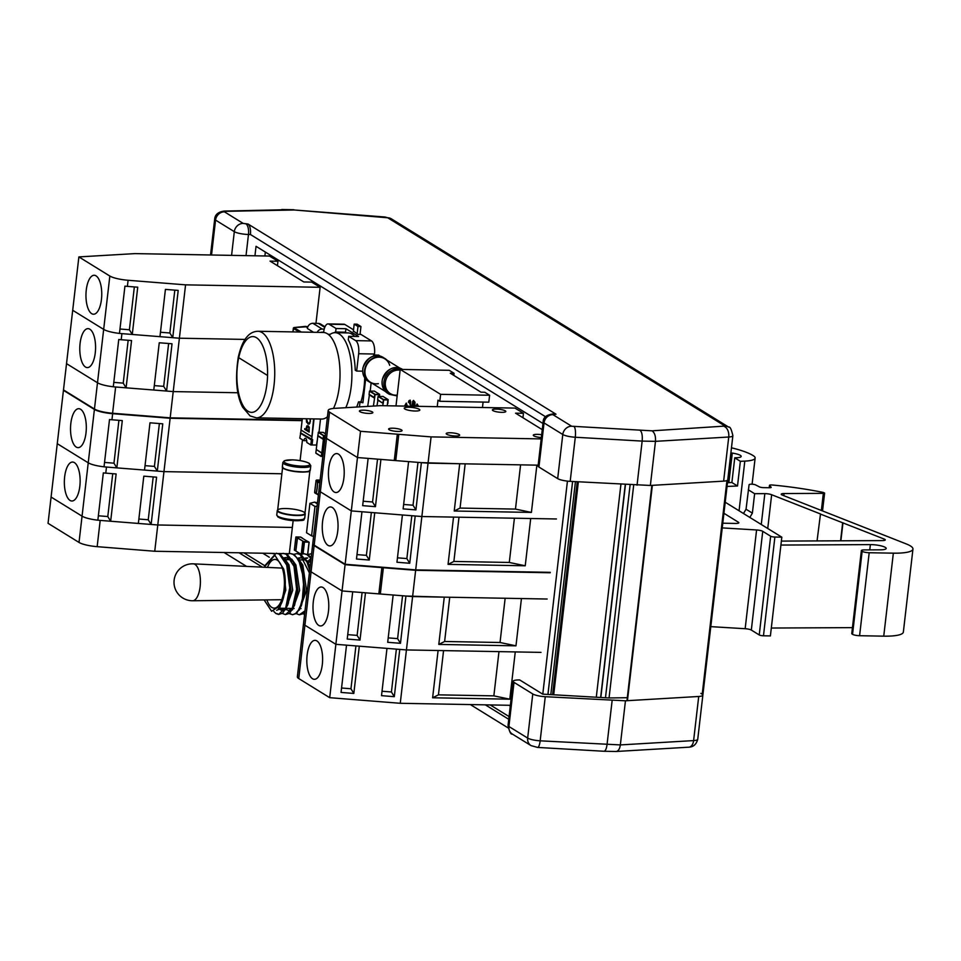 <?xml version="1.0" encoding="UTF-8"?>
<svg xmlns="http://www.w3.org/2000/svg" width="961" height="961" viewBox="0 0 961 961"><rect width="100%" height="100%" fill="white"/><g stroke="black" fill="none" stroke-linecap="round" stroke-linejoin="round"><path stroke-width="1.44" d="M542.977 423.489L256.046 246.316L254.953 255.794M264.888 255.974L265.344 252.058M246.028 255.626L248.479 234.472L250.425 234.508L545.584 416.762M248.034 224.021L556.011 414.203L552.923 414.659L571.675 426.24L652.026 430.828L725.062 426.071L387.751 217.787L294.378 209.991L225.294 211.336L224.454 211.84L243.205 223.42L248.034 224.021A8.661 3.508 91 0 1 250.425 234.508M554.077 414.167A8.661 3.508 91 0 0 553.26 413.915L555.194 413.951A8.661 3.508 91 0 1 556.011 414.203M538.929 467.046L544.034 422.924A10.883 2.318 -173.4 0 1 543.169 421.855L538.064 465.977A10.883 2.318 6.6 0 0 538.929 467.046L557.68 478.626A10.883 2.318 6.6 0 0 570.185 481.353L650.369 485.461L655.474 441.339C655.798 436.114 654.645 432.618 652.026 430.828M650.369 485.461L723.633 481.137A10.883 2.318 6.6 0 0 727.765 479.803L732.871 435.693A10.883 2.318 -173.4 0 1 728.738 437.015L655.474 441.339L642.152 441.099C642.573 435.874 641.996 432.378 640.398 430.624M637.047 485.209L642.152 441.099L575.291 437.243A10.883 2.318 -173.4 0 1 562.786 434.504L544.034 422.924A8.661 7.7 -58.3 0 1 552.923 414.659M231.577 255.362L234.316 231.673A10.883 2.318 -173.4 0 0 248.479 234.472A8.661 3.496 -89 0 0 246.088 223.985M225.294 211.336A8.661 4.721 88.4 0 0 224.081 211.084L282.75 209.774M385.421 217.246A8.661 1.393 94.6 0 0 385.133 217.018L294.378 209.991M627.305 697.722L608.709 697.95L542.689 694.142L519.697 679.944A10.883 2.318 6.6 0 0 513.15 681.313A10.883 2.318 6.6 0 0 514.015 682.382L532.766 693.962A10.883 2.318 6.6 0 0 545.271 696.701L625.455 700.797L698.719 696.473A10.883 2.318 6.6 0 0 702.851 695.151A10.883 2.318 6.6 0 0 701.986 694.082L700.857 693.386M509.066 716.57L490.23 704.942M264.852 565.765L243.974 552.875M262.761 553.224L269.308 557.26M509.018 705.278L510.291 706.059M273.392 553.836L272.696 553.404M508.753 719.296L485.353 704.845M262.365 567.146L239.097 552.791M508.105 727.897L470.337 704.569M246.557 566.389L224.069 552.515M612.133 700.557L607.028 744.679C606.451 748.811 605.442 750.997 603.988 751.262L537.631 747.43A8.661 2.21 93.3 0 0 540.166 740.823L620.35 744.919C619.749 748.907 618.367 751.094 616.193 751.478L603.988 751.262M625.455 700.797L620.35 744.919L693.614 740.595A10.883 2.318 6.6 0 0 697.746 739.273L702.851 695.151M722.792 523.204L735.573 523.445A5.418 1.153 -173.4 0 0 738.841 522.76A5.418 1.153 -173.4 0 0 738.408 522.231L723.945 513.294M727.045 486.458L737.507 485.99L731.886 482.518L727.477 482.722M763.466 635.786L774.89 537.043L781.822 537.175L770.398 635.918L763.466 635.786A3.243 0.697 -173.4 0 1 759.238 634.957L751.322 630.068L762.746 531.325L770.662 536.214L759.238 634.957M725.219 502.231L781.822 537.175M762.746 531.325A5.418 1.153 -173.4 0 0 756.583 529.967L722.252 527.901M774.89 537.043A3.243 0.697 -173.4 0 1 770.662 536.214M767.743 528.478L771.647 494.723L820.49 513.967L817.054 540.923M783.816 495.684L784.068 493.546A5.418 1.153 6.6 0 0 781.221 494.23A5.418 1.153 6.6 0 0 782.314 495.083L906.355 543.962A32.47 6.931 -173.4 0 1 912.95 549.091L903.352 632.074A32.47 6.931 -173.4 0 1 883.748 636.158L859.59 635.714A5.418 1.153 -173.4 0 1 852.539 634.32L852.191 634.104A5.418 1.153 -173.4 0 1 851.758 633.575L861.368 550.593A5.418 1.153 -173.4 0 1 864.203 549.908L880.504 549.824A10.823 2.306 6.6 0 0 886.186 548.455A10.823 2.306 6.6 0 0 870.378 544.611L780.909 545.055M912.95 549.091A32.47 6.931 -173.4 0 1 893.346 553.164L869.188 552.731A5.418 1.153 -173.4 0 1 862.137 551.338L861.789 551.121A5.418 1.153 -173.4 0 1 861.368 550.593M769.305 487.732L769.557 485.557A3.243 0.697 -173.4 0 1 769.473 485.377A3.243 0.697 -173.4 0 1 772.44 485.017A108.245 23.1 -173.4 0 1 823.169 492.416L824.61 493.053L823.349 493.353L821.367 510.471M749.856 517.438L752.379 513.126L746.048 509.222L749.075 484.812A5.418 1.153 -173.4 0 1 750.361 484.236A3.243 0.697 -173.4 0 1 755.658 484.945L759.382 486.867A3.243 0.697 -173.4 0 0 763.49 487.635L769.196 487.732A3.243 0.697 -173.4 0 0 771.166 487.323A3.243 0.697 -173.4 0 0 771.082 487.143L771.034 487.491M746.048 509.222L743.478 513.498M771.647 494.723A5.418 1.153 6.6 0 0 764.836 493.642L761.268 524.49M781.365 541.091L882.426 540.599A5.418 1.153 6.6 0 0 885.273 539.914A5.418 1.153 6.6 0 0 884.18 539.061L884.012 540.49M820.177 513.979L884.18 539.061M842.965 522.82L840.887 540.803M756.583 529.967L745.159 628.71A5.418 1.153 -173.4 0 1 751.322 630.068M745.159 628.71L710.828 626.644M752.379 513.126L754.625 493.702L764.836 493.642M748.295 489.786L754.625 493.702M769.557 485.557L771.082 487.143M852.455 627.629L771.311 628.038M784.068 493.546L823.349 493.353M842.653 522.832L840.575 540.803M731.465 447.802A54.176 11.568 6.6 0 1 753.16 455.598A24.842 5.298 6.6 0 1 755.13 458.037A24.842 5.298 6.6 0 1 744.811 461.112L740.354 461.304L734.745 457.832L736.691 457.748A10.823 2.306 6.6 0 0 741.183 456.415A10.823 2.306 6.6 0 0 732.282 453.087L730.889 452.871M740.354 461.304L737.507 485.99M731.886 482.518L734.745 457.832M701.254 708.966L729.867 462.025M397.313 434.204A19.484 4.156 6.6 0 0 398.803 434.324L395.764 460.595A19.484 4.156 -173.4 0 1 394.274 460.475L397.313 434.204L360.519 431.285L357.48 457.544L326.512 438.42A17.322 3.7 -173.4 0 1 325.142 436.714A17.322 3.7 6.6 0 0 326.524 438.42L357.48 457.544L368.135 458.385L362.657 505.654L375.439 506.675L380.916 459.406L394.274 460.475L357.48 457.544L351.306 510.904L421.867 516.525L556.431 518.976L530.7 518.508L525.235 565.777L448.054 564.371L453.532 517.102L421.867 516.525L415.693 569.885L550.257 572.336M541.199 438.913L431.081 436.895L428.041 463.166L395.764 460.595L408.593 461.616L403.127 508.886L415.909 509.907L421.374 462.625L459.706 463.743L454.229 511.012L531.409 512.417L536.875 465.148L538.16 465.172L428.041 463.166L421.867 516.525L415.2 515.997L409.734 563.266L396.953 562.245L402.419 514.976L374.742 512.766L369.264 560.035L356.483 559.026L361.961 511.757L351.306 510.904L345.131 564.263L415.693 569.885M542.268 429.663L515.552 413.17L523.469 413.314L515.036 408.101L380.472 405.65L334.68 408.353A17.322 3.7 6.6 0 0 328.181 410.455A17.322 3.7 6.6 0 0 329.551 412.161L320.349 491.78L351.306 510.904L320.349 491.78A17.322 3.7 -173.4 0 1 318.968 490.086L318.968 490.086A17.322 3.7 6.6 0 0 320.349 491.78L314.175 545.151L345.131 564.263M338.512 454.157A19.484 7.892 91 0 1 344.122 475.491A19.484 7.892 91 0 1 335.966 492.549A19.484 7.892 91 0 1 328.434 472.92A19.484 7.892 91 0 1 336.674 453.58A19.484 7.892 91 0 1 338.512 454.157M417.987 462.361L413.038 505.21L415.909 509.907M403.644 504.465L413.038 505.21M377.529 459.142L372.568 501.99L375.439 506.675M363.174 501.234L372.568 501.99M520.586 464.848L515.468 509.09L531.409 512.417M465.172 463.839L460.055 508.081L515.468 509.09M454.229 511.012L460.055 508.081M360.519 431.285L329.551 412.161M431.081 436.895L398.803 434.324M392.701 428.198A6.763 1.441 -173.4 0 1 402.058 430.612A6.763 1.441 -173.4 0 1 395.163 431.261A6.763 1.441 -173.4 0 1 388.616 429.05A6.763 1.441 -173.4 0 1 392.701 428.198M363.51 410.179A6.763 1.441 -173.4 0 1 372.868 412.581A6.763 1.441 -173.4 0 1 365.985 413.242A6.763 1.441 -173.4 0 1 359.426 411.032A6.763 1.441 -173.4 0 1 363.51 410.179M541.355 437.555A6.763 1.441 -173.4 0 1 533.295 435.201A6.763 1.441 -173.4 0 1 537.379 434.348A6.763 1.441 -173.4 0 1 541.68 434.756M496.465 409.098A6.763 1.441 -173.4 0 1 505.822 411.5A6.763 1.441 -173.4 0 1 498.939 412.149A6.763 1.441 -173.4 0 1 492.38 409.939A6.763 1.441 -173.4 0 1 496.465 409.098M450.313 432.762A6.763 1.441 -173.4 0 1 459.658 435.165A6.763 1.441 -173.4 0 1 452.775 435.826A6.763 1.441 -173.4 0 1 446.216 433.615A6.763 1.441 -173.4 0 1 450.313 432.762M408.978 407.248A7.844 1.67 6.6 0 0 404.245 408.233A7.844 1.67 6.6 0 0 411.837 410.791A7.844 1.67 6.6 0 0 419.825 410.035A7.844 1.67 6.6 0 0 408.978 407.248M522.952 417.735L523.469 413.314M381.877 567.615A19.484 4.156 6.6 0 0 383.367 567.735L380.328 593.994A19.484 4.156 -173.4 0 1 378.838 593.874L381.877 567.615L345.083 564.684L342.044 590.943L311.088 571.831A17.322 3.7 -173.4 0 1 309.706 570.125A17.322 3.7 6.6 0 0 311.088 571.831L342.044 590.943L352.699 591.796L347.221 639.065L360.003 640.086L365.48 592.817L378.838 593.874L342.044 590.943L335.87 644.314L406.431 649.936L540.995 652.387L515.264 651.918L509.798 699.188L432.618 697.782L438.096 650.513L406.431 649.936L400.256 703.296L510.375 705.302M550.209 572.756L415.645 570.305L412.605 596.565L380.328 593.994L393.157 595.015L387.691 642.296L400.473 643.305L405.938 596.036L444.27 597.141L438.793 644.423L515.973 645.828L521.439 598.559L547.169 599.027L412.605 596.565L406.431 649.936L399.764 649.396L394.298 696.677L381.517 695.656L386.983 648.387L359.306 646.176L353.828 693.446L341.047 692.425L346.525 645.155L335.87 644.314L329.695 697.674L400.256 703.296M312.805 543.662A17.322 3.7 6.6 0 0 312.745 543.866A17.322 3.7 6.6 0 0 314.115 545.572L304.913 625.191L335.87 644.314L304.913 625.191A17.322 3.7 -173.4 0 1 303.532 623.485L303.532 623.485A17.322 3.7 6.6 0 0 304.913 625.191L298.739 678.55L329.695 697.674M323.076 587.567A19.484 7.892 91 0 1 328.686 608.902A19.484 7.892 91 0 1 320.53 625.947A19.484 7.892 91 0 1 312.998 606.331A19.484 7.892 91 0 1 321.238 586.991A19.484 7.892 91 0 1 323.076 587.567M402.551 595.772L397.602 638.621L400.473 643.305M388.208 637.876L397.602 638.621M362.093 592.541L357.132 635.389L360.003 640.086M347.738 634.644L357.132 635.389M505.15 598.259L500.032 642.501L515.973 645.828M449.736 597.249L444.619 641.492L500.032 642.501M438.793 644.423L444.619 641.492M345.083 564.684L314.115 545.572M415.645 570.305L383.367 567.735M94.454 409.026L97.493 382.766L66.525 363.642L63.486 389.902L94.454 409.026A17.322 3.7 -173.4 0 0 112.593 413.254L170.181 417.843L173.22 391.583L237.92 392.761L173.22 391.583L179.395 338.212L245.043 339.413L179.395 338.212L121.915 333.635L121.206 339.726A17.322 3.7 -173.4 0 1 118.756 339.497L113.29 386.766A17.322 3.7 -173.4 0 1 97.493 382.766L66.525 363.642L78.874 256.911L134.96 253.608L269.524 256.058L277.957 261.26L270.041 261.116L303.784 281.957L311.7 282.102L320.133 287.303L185.569 284.852L128.089 280.276L127.381 286.366L137.735 287.195L132.27 334.464L129.399 329.767L119.969 329.022M127.381 286.366A17.322 3.7 -173.4 0 1 124.93 286.138L119.464 333.407A17.322 3.7 -173.4 0 1 103.668 329.395L97.493 382.766A17.322 3.7 6.6 0 0 115.632 386.995L173.22 391.583L166.565 391.055L163.682 386.358L154.289 385.613M166.565 391.055L172.031 343.774L159.25 342.765L153.784 390.034L126.095 387.824L123.224 383.139L113.794 382.382M121.206 339.726L131.561 340.554L126.095 387.824M78.874 256.911L109.842 276.035L103.668 329.395L72.7 310.283L103.668 329.395A17.322 3.7 6.6 0 0 121.915 333.635M85.493 367.03A19.484 7.892 91 0 1 79.883 345.684A19.484 7.892 91 0 1 88.04 328.638A19.484 7.892 91 0 1 95.571 348.266A19.484 7.892 91 0 1 87.331 367.595A19.484 7.892 91 0 1 85.493 367.03M163.682 386.358L168.643 343.509M123.224 383.139L128.173 340.29M170.181 417.843L302.126 420.245M79.018 542.436L82.057 516.165L51.089 497.053L48.05 523.313L79.018 542.436A17.322 3.7 -173.4 0 0 97.157 546.665L154.745 551.254L157.784 524.982L292.348 527.445L157.784 524.982L163.959 471.623L281.873 473.773L163.959 471.623L106.479 467.046L105.77 473.136A17.322 3.7 -173.4 0 1 103.332 472.908L97.854 520.177A17.322 3.7 -173.4 0 1 82.057 516.165L51.089 497.053L63.438 390.322L64.099 390.286M302.078 420.666L170.133 418.263L112.653 413.686L111.944 419.777A17.322 3.7 -173.4 0 1 109.506 419.537L104.028 466.818A17.322 3.7 -173.4 0 1 88.232 462.806L82.057 516.165A17.322 3.7 6.6 0 0 100.196 520.406L157.784 524.982L151.129 524.454L148.246 519.769L138.852 519.024M151.129 524.454L156.595 477.185L143.814 476.163L138.348 523.445L110.659 521.234L107.788 516.538L98.358 515.793M289.333 553.5L293.141 520.646M105.77 473.136L116.125 473.965L110.659 521.234M63.438 390.322L94.406 409.446L88.232 462.806L57.264 443.682L88.232 462.806A17.322 3.7 6.6 0 0 106.479 467.046M70.057 500.441A19.484 7.892 91 0 1 64.447 479.095A19.484 7.892 91 0 1 72.604 462.049A19.484 7.892 91 0 1 80.135 481.665A19.484 7.892 91 0 1 71.895 501.005A19.484 7.892 91 0 1 70.057 500.441M148.246 519.769L153.207 476.92M107.788 516.538L112.737 473.689M154.745 551.254L274.498 553.428M278.726 553.512L281.429 553.56M282.294 553.572L284.792 553.62M285.657 553.632L288.348 553.68M325.01 326.788L320.602 324.061A5.418 4.817 121.7 0 0 318.355 323.413L312.914 323.316A5.418 4.817 121.7 0 0 307.364 328.482L313.526 332.278M324.217 329.082L322.199 329.046A5.418 4.817 121.7 0 0 317.178 332.35M320.89 332.422A2.162 1.922 -58.3 0 1 321.827 332.194L323.641 332.23M307.508 327.677L305.286 326.44M301.382 332.062L293.838 327.629M307.844 326.728L294.09 327.557A0.817 0.721 121.7 0 0 293.321 328.338L293.357 328.181M306.523 532.742L311.58 535.866L314.98 506.447L309.922 503.324L306.523 532.742M317.49 502.891L314.571 502.11L309.922 503.324M317.106 506.183L314.98 506.447M314.571 502.11L317.382 503.84M313.61 536.406L311.58 535.866M282.33 568.107L193.353 563.843A18.451 7.472 91 0 1 193.353 563.843A18.451 7.472 91 0 1 200.116 586.727A18.451 7.472 91 0 1 192.68 600.745A18.451 7.472 91 0 1 192.608 600.745M266.894 599.892A24.349 9.862 -89 0 0 271.795 607.412A24.349 9.862 -89 0 0 274.089 608.133A24.349 9.862 -89 0 0 284.276 586.823A24.349 9.862 -89 0 0 277.273 560.143A24.349 9.862 -89 0 0 274.978 559.422A24.349 9.862 -89 0 0 267.482 567.398M306.895 560.647A24.349 9.862 -89 0 0 306.079 560.251M264.9 565.621L276.179 553.224L279.327 554.125L286.69 565.032L289.741 587.736L285.753 607.652L278.534 614.439L275.927 613.538L273.873 611.52M276.179 553.224L280.192 554.149L286.27 561.813L287.856 565.969L290.402 591.207L287.579 605.31L282.63 613.25L278.534 614.439M278.966 614.415L276.792 613.562M280.071 554.077L283.111 553.356L286.258 554.257L294.018 566.413L296.601 589.225L292.156 608.854L285.465 614.559L282.846 613.671M283.111 553.356L287.123 554.269L293.189 561.933L294.787 566.101L297.333 591.327L294.51 605.442L289.561 613.37L285.465 614.559M287.003 554.197L290.03 553.476L293.177 554.377L296.505 557.368L299.255 562.041L302.931 575.615L303.604 583.651L302.403 598.751L300.661 605.31L298.306 610.355L295.616 613.49L292.733 614.68L289.778 613.791M290.03 553.476L294.042 554.401L300.12 562.065L301.706 566.221L304.253 591.459L301.442 605.562L296.481 613.502L292.384 614.692M293.922 554.329L296.961 553.608L300.108 554.509L309.394 572.864M304.997 610.848L299.315 614.812L296.312 613.635M296.961 553.608L300.973 554.521L307.052 562.185L309.694 570.221M304.841 612.253L303.412 613.623L299.315 614.812M300.853 554.449L303.892 553.728L307.027 554.629L311.052 558.569M304.565 614.572L303.628 614.043M303.892 553.728L307.904 554.653L311.16 557.572M264.143 599.928L271.615 611.28L280.324 605.526A26.476 10.727 -89 0 0 283.675 569.068L274.846 555.23L264.479 566.846A30.584 12.385 -89 0 0 264.359 567.242M279.279 609.19L278.81 608.217M290.642 613.815L289.826 613.154M307.772 554.581L310.811 553.86M308.949 562.521L309.43 561.584M283.675 569.068L285.777 590.162L279.195 609.25L276.66 610.295M284.792 558.99L288.973 564.828L292.709 590.294L285.513 609.803M284.324 610.307L279.663 608.229M284.504 558.521L286.931 557.596M291.712 559.11L295.892 564.96L299.628 590.414L292.444 609.923M298.643 559.242L302.823 565.08L306.559 590.547L299.376 610.055M298.354 558.773L300.781 557.848M305.562 559.362L310.163 566.173M305.274 558.894L307.712 557.969M308.829 562.377L310.871 560.035M287.856 565.969L290.979 590.258L288.06 603.904M285.405 608.385L281.633 610.391L278.33 608.649M284.048 557.86L286.066 557.512L292 561.212M294.787 566.101L297.898 590.39L294.51 605.442M292.336 608.517L288.564 610.511L285.801 609.31M288.312 559.674L289.513 558.725M301.706 566.221L304.829 590.51L301.442 605.562M297.898 558.113L299.916 557.764M308.637 566.353L309.742 569.849M302.174 559.927L303.376 558.978M304.829 558.233L306.847 557.885M307.856 561.356L310.295 559.11M307.652 541.295L308.709 542.148L302.919 541.331L309.034 542.244L307.652 541.295M301.43 554.197L302.919 541.331M302.307 538.196L300.577 537.127L296.324 537.055L297.502 537.86M295.832 550.917L297.514 537.788M302.319 538.004L300.601 537.043L295.88 536.983L294.366 550.112L295.652 550.905M295.88 536.983L297.165 537.776M300.577 537.127L296.324 537.055L304.457 542.076L308.709 542.148L300.577 537.127M297.333 537.884L303.183 541.283L297.333 537.884L295.82 551.013L301.153 554.317M302.751 541.235L301.249 554.269M321.13 456.415L315.833 453.051L316.205 449.904L316.986 449.94L316.253 449.484L317.815 435.982L318.596 436.03M316.962 450.156L316.205 449.904M325.286 435.513L323.497 435.669L323.136 438.817L323.821 435.85L325.238 435.886L323.821 435.85L321.479 456.127L322.896 456.151L321.479 456.127L321.815 453.16L316.986 449.94M322.848 456.523L321.106 456.307L321.815 453.16M323.148 432.39L318.415 432.234L317.863 435.561L323.136 438.817M323.449 439.033L321.839 452.955L323.449 439.033L322.343 438.781M321.839 452.955L321.106 452.499M321.527 452.739L316.253 449.484M323.088 439.237L317.815 435.982M378.574 355.126L373.841 354.957L373.529 356.135M373.409 406.071L375.078 394.611L379.331 394.683L379.151 396.292L379.331 394.683L375.078 394.611L374.394 397.566L374.754 394.418L379.631 394.346L374.358 391.091L369.48 391.163L369.12 394.31L374.394 397.566M379.487 396.292L379.631 394.346M374.706 397.782L373.601 397.53M367.715 406.407L369.444 394.527M374.334 397.986L369.072 394.731M387.235 405.77L387.908 399.968L383.643 399.896L387.908 399.968L387.848 403.476L388.196 399.632L383.511 399.524L382.959 402.863L382.214 402.407L383.283 403.067L382.634 405.686M383.283 403.067L383.643 399.896L382.959 402.863M382.983 396.437L378.045 396.449L377.685 399.608L382.166 402.827M376.964 405.854L378.009 399.8M377.637 400.028L382.91 403.284M311.905 436.75L313.622 418.888M311.676 436.606L301.045 430.084L300.709 432.93L312.661 439.718L311.388 439.946L310.811 444.943L306.811 442.468A3.832 1.55 -89 0 0 305.334 438.3A3.832 1.55 -89 0 0 303.856 440.655L306.727 440.703M314.067 418.9L311.664 439.694L300.709 432.93M306.655 418.768A3.448 1.393 -89 0 0 306.607 419.116L307.184 422.323L308.986 423.393M306.607 418.768A3.448 1.393 -89 0 0 306.559 419.116L307.964 423.176L309.658 422.756L310.055 421.278A4.084 1.658 -89 0 0 310.127 420.257A5.562 2.258 -89 0 0 310.115 419.392L310.367 421.519L309.046 424.233L306.547 422.191L306.307 418.756M304.841 428.606L306.247 429.483A22.968 9.31 91 0 1 306.499 429.639A18.079 7.328 91 0 1 306.691 429.783L306.331 427.393L306.931 425.807L308.145 425.879L309.226 427.249L309.154 432.09L304.697 429.375L304.793 428.606L306.199 429.483A22.968 9.31 91 0 1 306.451 429.639A18.079 7.328 91 0 1 306.691 429.807M306.931 425.807L308.205 425.879L306.979 425.807L309.274 427.249L309.094 432.09M312.661 439.718L312.049 444.967L316.505 445.039L317.37 439.802L316.481 445.039M319.016 432.234L320.506 419.02M311.772 436.702L301.045 430.084L311.592 436.438M310.439 419.561L309.838 423.381L307.868 424.005M308.013 423.188L308.925 423.393M312.049 444.967L310.811 444.943M300.697 432.93L299.844 438.18L303.856 440.655M308.097 426.672L307.064 426.528L306.739 429.351L308.673 430.504L309.13 429.303L308.049 426.672L307.064 426.528L308.049 426.672M307.112 426.528L306.787 429.351L308.673 430.504M307.772 430.42L308.721 430.504M412.798 406.239L412.533 404.833L413.458 404.209L414.431 406.275M413.771 401.217L414.479 403.488L413.518 403.608L412.882 402.166L413.458 401.205L414.467 401.674L414.131 403.776M437.231 406.683L437.988 400.16L439.802 401.29L488.813 402.178L489.617 395.247L440.606 394.346L439.802 401.29M395.992 405.938L400.22 369.408L440.606 394.346M404.893 406.095L406.275 403.956L406.239 406.119M407.404 406.143L406.275 403.103L404.509 406.083M411.008 406.203L410.203 400.16L408.99 400.629L408.377 402.395L410.407 401.157L409.59 403.476L410.623 404.161L410.515 406.203M414.816 406.275L414.996 402.178L413.458 400.413L412.545 401.674L412.293 406.227M418.6 406.347L417.11 403.98L415.921 406.299M416.942 406.311L417.158 404.797L418.215 406.335M406.335 403.127L404.641 406.095M406.275 403.956L406.371 406.119M410.227 400.172L408.497 402.347M410.167 400.941L410.719 401.866L409.734 404.04M410.383 403.944L410.635 406.203M413.566 400.425L412.665 401.674L412.413 406.227M413.146 404.209L414.551 406.275M417.158 404.797L418.347 406.335M417.194 404.004L416.041 406.299M400.22 369.408L449.231 370.309L454.048 373.288L450.277 373.216L481.017 392.196L484.788 392.268L489.617 395.247M482.47 407.512L483.095 402.082M454.048 373.288L453.808 375.391M399.944 368.159L384.808 358.813A13.742 12.217 121.7 0 0 367.186 364.087A13.742 12.217 121.7 0 0 370.357 382.214L385.457 391.535M282.582 467.635L277.645 510.255A13.742 2.931 6.6 0 0 290.967 514.748A13.742 2.931 6.6 0 0 304.961 513.414L309.886 470.794M320.025 481.017L317.442 481.749A21.514 8.721 91 0 1 316.121 493.197L316.806 494.062L315.04 493.089A0.865 0.769 121.7 0 1 314.703 492.332L316.025 480.884A0.865 0.769 -58.3 0 1 316.914 480.056L318.319 480.92L317.586 481.761A21.659 8.745 91.1 0 1 316.253 493.269L316.842 493.99M319.773 483.131L317.598 481.785L318.367 481.065A9.886 2.114 -173.4 0 0 320.001 481.161A9.898 2.078 -173.5 0 1 318.343 481.053M320.121 480.116L316.842 480.032A0.865 0.865 0 0 0 315.965 480.8L317.586 481.761A21.647 8.769 91 0 1 316.277 493.245L318.451 494.579M316.253 493.269L314.727 492.176M360.952 401.878A43.293 17.538 -89 0 0 364.724 377.829M354.765 336.446A43.293 17.538 -89 0 0 348.014 332.914L335.149 332.674A43.293 17.538 91 0 1 350.945 360.291A43.293 17.538 91 0 1 345.804 407.692M267.554 375.487L267.566 375.499A37.887 15.352 91 0 1 247.986 411.236A37.887 15.352 91 0 1 238.724 357.696L267.554 375.487A37.887 15.352 91 0 0 252.911 336.59L252.923 336.59A37.887 15.352 91 0 1 267.566 375.499M238.724 357.684A37.887 15.352 91 0 1 252.911 336.59L252.911 336.59M330.26 334.284A43.293 17.538 91 0 1 335.149 332.674M256.395 417.843L250.088 415.933L242.628 407.2C236.502 395.5 235.037 378.874 238.244 357.336C241.499 343.137 245.584 338.464 246.545 337.371C249.596 333.455 253.404 331.425 257.968 331.269A43.293 17.538 91 0 1 274.726 374.874A43.293 17.538 91 0 1 256.395 417.843L321.695 419.044A43.293 17.538 -89 0 0 326.68 417.362A43.293 17.538 -89 0 0 327.449 416.786M333.479 408.449A43.293 17.538 -89 0 0 339.774 366.706A43.293 17.538 -89 0 0 328.194 334.32A43.293 17.538 -89 0 0 323.268 332.458L257.968 331.269M360.039 334.392L360.952 326.536L357.985 326.476L354.189 324.133L353.336 331.485M357.985 326.476L357.132 333.827M360.952 326.536L357.156 324.193L354.189 324.133M334.008 332.746A44.374 17.983 91 0 1 335.641 332.025L336.05 328.518L329.082 324.217A10.823 4.385 -89 0 0 328.061 323.905A10.823 4.385 -89 0 0 323.653 332.122L323.617 332.47M348.29 339.846A44.374 17.983 91 0 1 355.246 370.201L356.651 371.066L358.657 353.732A10.823 4.385 -89 0 0 355.654 340.626L348.699 336.338L348.29 339.846M344.062 332.842A44.374 17.983 91 0 1 345.528 332.206L345.936 328.698L336.05 328.518M335.641 332.025L345.528 332.206M361.492 401.89L358.525 401.842L362.898 402.767L361.492 401.89M356.687 407.056A44.374 17.983 -89 0 0 358.525 401.842M362.669 371.174L356.651 371.066M359.45 406.887L359.931 402.707M348.699 336.338L358.585 336.518L345.936 328.698M362.898 402.767L365.648 379.042M353.396 330.98L357.972 334.356L360.94 334.404L371.487 340.915A10.823 4.385 91 0 1 374.49 354.032L374.382 354.969M371.138 382.995L370.213 390.983M328.061 323.905L343.894 324.193A10.823 4.385 91 0 1 344.915 324.506L353.528 329.827M316.902 640.927A19.484 7.892 91 0 1 322.512 662.261A19.484 7.892 91 0 1 314.355 679.319A19.484 7.892 91 0 1 306.823 659.69A19.484 7.892 91 0 1 315.064 640.35A19.484 7.892 91 0 1 316.902 640.927M298.739 678.55A17.322 3.7 -173.4 0 1 297.357 676.856L312.745 543.866M396.376 649.131L391.427 691.98L394.298 696.677M382.034 691.235L391.427 691.98M355.918 645.912L350.957 688.761L353.828 693.446M341.563 688.004L350.957 688.761M498.975 651.618L493.858 695.86L509.798 699.188M443.562 650.609L438.444 694.851L493.858 695.86M432.618 697.782L438.444 694.851M332.338 507.516A19.484 7.892 91 0 1 337.948 528.862A19.484 7.892 91 0 1 329.791 545.908A19.484 7.892 91 0 1 322.259 526.28A19.484 7.892 91 0 1 330.5 506.952A19.484 7.892 91 0 1 332.338 507.516M314.175 545.151A17.322 3.7 -173.4 0 1 312.793 543.445L328.181 410.455M411.813 515.721L406.863 558.569L409.734 563.266M397.47 557.824L406.863 558.569M371.354 512.501L366.393 555.35L369.264 560.035M356.999 554.605L366.393 555.35M514.411 518.207L509.294 562.461L525.235 565.777M458.998 517.198L453.88 561.44L509.294 562.461M448.054 564.371L453.88 561.44M185.569 284.852L179.395 338.212L172.74 337.683L169.857 332.999L160.463 332.242M172.74 337.683L178.205 290.414L165.424 289.393L159.958 336.662L132.27 334.464M277.453 265.692L277.957 261.26M315.965 323.364L320.133 287.303M91.667 313.658A19.484 7.892 91 0 1 86.058 292.324A19.484 7.892 91 0 1 94.214 275.278A19.484 7.892 91 0 1 101.746 294.895A19.484 7.892 91 0 1 93.505 314.235A19.484 7.892 91 0 1 91.667 313.658M109.842 276.035A17.322 3.7 6.6 0 0 128.089 280.276M169.857 332.999L174.818 290.15M129.399 329.767L134.348 286.919M170.133 418.263L163.959 471.623L157.304 471.094L154.421 466.397L145.027 465.653M157.304 471.094L162.769 423.825L149.988 422.804L144.522 470.073L116.834 467.875L113.963 463.178L104.533 462.433M300.084 460.607L302.487 439.802M111.944 419.777L122.299 420.606L116.834 467.875M76.231 447.069A19.484 7.892 91 0 1 70.621 425.735A19.484 7.892 91 0 1 78.778 408.689A19.484 7.892 91 0 1 86.31 428.306A19.484 7.892 91 0 1 78.069 447.646A19.484 7.892 91 0 1 76.231 447.069M94.406 409.446A17.322 3.7 6.6 0 0 112.653 413.686M154.421 466.397L159.382 423.549M113.963 463.178L118.912 420.329M723.633 481.137L728.738 437.015A8.661 5.382 -93.4 0 0 724.402 426.564M557.68 478.626L562.786 434.504A8.661 7.7 -58.3 0 1 571.675 426.24M570.185 481.353L575.291 437.243A8.661 2.21 -86.7 0 0 574.234 426.804M243.205 223.42A8.661 7.7 -58.3 0 0 234.316 231.673L215.564 220.093A10.883 2.318 -173.4 0 1 214.699 219.024L210.543 254.977M211.516 255.001L215.564 220.093A8.661 7.7 -58.3 0 1 224.454 211.84M385.133 217.018L391.331 218.82A8.661 7.7 121.7 0 0 387.751 217.787M391.331 218.82L728.642 427.104A8.661 7.7 121.7 0 0 725.062 426.071M514.015 682.382L508.91 726.504A8.661 7.7 121.7 0 0 512.273 734.012C510.856 734.684 509.45 731.826 508.045 725.435A10.883 2.318 6.6 0 0 508.91 726.504L527.661 738.084A10.883 2.318 6.6 0 0 540.166 740.823L545.271 696.701M532.766 693.962L527.661 738.084A8.661 7.7 121.7 0 0 531.037 745.604L512.273 734.012M698.719 696.473L693.614 740.595A8.661 5.382 86.6 0 1 688.809 747.19L616.193 751.478M859.59 635.714L869.188 552.731M862.137 551.338L852.539 634.32M852.191 634.104L861.789 551.121M870.378 544.611L869.765 549.884M893.346 553.164L883.748 636.158M738.408 522.231L738.3 523.18M728.858 482.662L732.282 453.087M744.811 461.112L739.069 510.771M575.435 481.665L550.797 694.611M577.237 481.761L552.599 694.719M567.434 481.125L542.785 694.154M547.95 694.455L572.6 481.497L547.914 694.455M652.351 485.341L627.437 700.677M651.87 485.365L626.956 700.713M726.936 480.56L702.215 694.226M578.354 481.833L553.704 694.779L578.354 481.833M620.926 484.284L596.288 697.242M625.467 484.548L600.829 697.506M630.116 484.812L605.478 697.77M633.695 485.017L609.058 697.962M112.593 413.254L115.632 386.995M97.157 546.665L100.196 520.406M318.355 323.413L324.77 327.365M312.914 323.316L322.199 329.046M299.303 332.025L293.321 328.338L292.913 331.905M307.712 554.545L309.13 542.244L307.724 554.557M307.616 554.497L309.034 542.244M303.087 553.764L304.433 542.16M302.835 553.8L304.193 542.112M294.378 550.124L295.904 536.995M315.833 453.051L321.106 456.307M318.223 432.414L323.497 435.669M318.415 432.234L323.689 435.489M323.016 432.318L325.479 433.831L323.1 432.33M373.649 355.138L374.79 355.846M373.841 354.957L375.186 355.786M378.442 355.041L380.136 356.087M369.48 391.163L374.754 394.418M369.673 390.983L374.946 394.238M374.273 391.067L379.547 394.322M388.112 399.608L382.85 396.352M383.511 399.524L378.25 396.268M383.319 399.704L378.045 396.449M302.331 418.684L301.033 429.915M311.388 439.946L300.433 433.171M389.698 365.324A13.742 12.217 121.7 0 0 374.862 357.852A13.742 12.217 121.7 0 0 365.048 373.745A13.742 12.217 121.7 0 0 378.37 383.667M383.091 357.384L386.959 360.147A14.067 12.505 121.7 0 0 384.844 358.465A14.067 12.505 121.7 0 0 366.814 363.859A14.067 12.505 121.7 0 0 370.069 382.406A14.067 12.505 121.7 0 0 372.508 383.535L368.315 381.325A14.067 12.505 121.7 0 1 365.06 362.777A14.067 12.505 121.7 0 1 383.091 357.384C374.706 353.18 368.015 356.543 363.006 367.486C361.973 373.601 363.738 378.214 368.315 381.325M400.136 370.189A12.949 11.508 121.7 0 0 385.361 382.406A12.949 11.508 121.7 0 0 397.253 395.115M402.275 369.456A14.067 12.505 121.7 0 0 385.529 376.796A14.067 12.505 121.7 0 0 389.361 394.322L397.157 395.932M402.659 369.456L402.395 369.3A14.067 12.505 121.7 0 0 384.364 374.694A14.067 12.505 121.7 0 0 387.607 393.241L389.361 394.322M303.868 512.069A13.742 2.931 6.6 0 0 280.384 508.862A13.742 2.931 6.6 0 0 289.657 514.579A13.742 2.931 6.6 0 0 303.868 512.069M277.693 509.81L277.285 510.531A14.067 3.003 6.6 0 0 290.919 515.132A14.067 3.003 6.6 0 0 305.238 513.763L305.009 512.97M277.285 510.531L276.78 514.904A14.067 3.003 6.6 0 0 290.414 519.505A14.067 3.003 6.6 0 0 304.733 518.135L305.238 513.763M277.765 516.201A12.949 2.763 6.6 0 0 290.318 520.357A12.949 2.763 6.6 0 0 303.484 519.18M308.781 463.202A12.949 2.763 6.6 0 0 286.666 460.187A12.949 2.763 6.6 0 0 295.399 465.58A12.949 2.763 6.6 0 0 308.781 463.202M282.846 462.469A14.067 3.003 6.6 0 0 296.481 467.058A14.067 3.003 6.6 0 0 310.799 465.701L309.25 463.334C305.658 461.436 300.096 460.271 292.576 459.863L284.336 460.739L282.846 462.469L282.342 466.83A14.067 3.003 6.6 0 0 295.976 471.431A14.067 3.003 6.6 0 0 310.295 470.073L310.799 465.701M282.762 467.695A13.742 2.931 6.6 0 0 295.952 471.683A13.742 2.931 6.6 0 0 309.694 470.806M320.121 480.092L316.722 480.08M315.04 493.089A0.865 0.865 0 0 1 314.631 492.248L316.061 480.728M319.905 482.014L318.367 481.065M371.487 340.915L355.654 340.626M358.657 353.732L374.49 354.032M329.082 324.217L344.915 324.506M224.081 211.084C218.219 211.937 215.084 214.591 214.699 219.024M293.814 209.738L281.789 209.522M728.642 427.104C730.036 426.42 731.441 429.279 732.871 435.693M553.26 413.915C546.509 414.792 543.145 417.434 543.169 421.855M508.045 725.435L513.15 681.313M531.037 745.604L537.631 747.43M688.809 747.19C693.349 747.033 696.329 744.403 697.746 739.273M769.473 485.377L769.196 487.732M824.61 493.053L822.532 510.94M755.13 458.037L752.103 484.2M600.637 697.494L625.275 484.536M307.856 326.716L305.406 326.392M305.382 326.392L293.982 327.545L292.841 331.905M193.017 563.831A18.463 18.463 0 0 0 174.133 580.156A18.463 18.463 0 0 0 192.392 600.745M285.165 559.614L290.69 559.71M299.015 559.867L304.553 559.963M278.678 608.217L285.441 608.337M286.306 608.349L292.36 608.457M293.225 608.481L294.114 608.493M300.156 608.601L301.045 608.613M281.753 599.724L192.68 600.745M287.579 605.31L288.528 602.703M283.363 610.415L281.633 610.391M315.905 453.22L321.178 456.475M380.208 356.111L378.526 355.065M388.196 399.632L382.922 396.376M300.997 429.999L302.307 418.684M402.395 369.3C394.118 365.096 387.439 368.495 382.37 379.475C381.349 385.601 383.091 390.19 387.607 393.241M276.78 514.904L277.837 516.922L285.657 519.661C311.28 522.027 301.598 518.976 304.733 518.135M282.342 466.83C284.78 467.923 276.888 467.022 291.471 471.01C317.586 473.497 307.412 469.941 310.295 470.073M318.403 495.023L316.529 493.882M330.164 334.356L328.073 334.224M326.584 417.434L327.401 417.254"/></g></svg>
